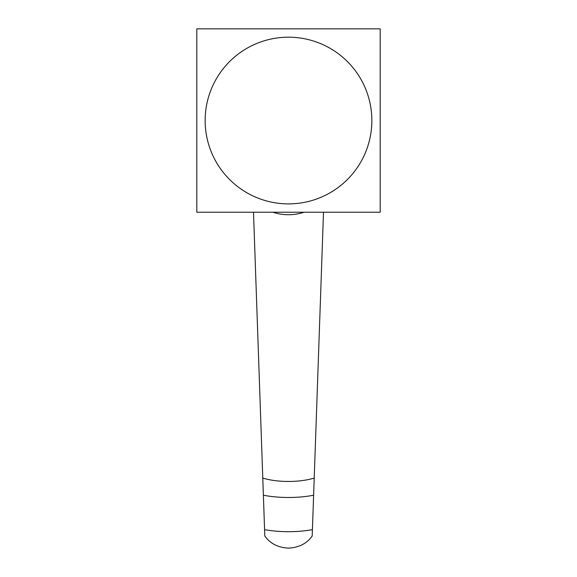 <?xml version="1.0" encoding="UTF-8"?>
<svg xmlns="http://www.w3.org/2000/svg" width="577" height="577" viewBox="0 0 577 577"><rect width="100%" height="100%" fill="white"/><g stroke="black" fill="none" stroke-linecap="round" stroke-linejoin="round"><path stroke-width="0.87" d="M380.193 28.85L380.193 212.228L196.807 212.228L196.807 28.85L380.193 28.85M371.855 120.543A83.355 83.355 0 0 1 288.5 203.89A83.355 83.355 0 0 1 205.145 120.543A83.355 83.355 0 0 1 288.5 37.188A83.355 83.355 0 0 1 371.855 120.543M304.115 212.228A50.011 50.011 0 0 1 272.885 212.228M273.397 212.394L275.352 212.971M253.498 212.228L264.807 536.004C270.144 543.548 278.042 547.595 288.5 548.143C298.958 547.595 306.856 543.548 312.193 536.004L323.502 212.228M262.787 478.073A38.342 13.112 0 0 0 314.213 478.073M301.497 213.014L303.538 212.415M264.583 529.643A50.848 17.389 0 0 0 312.417 529.643M313.614 495.217A50.848 17.389 180 0 1 263.386 495.217"/></g></svg>
